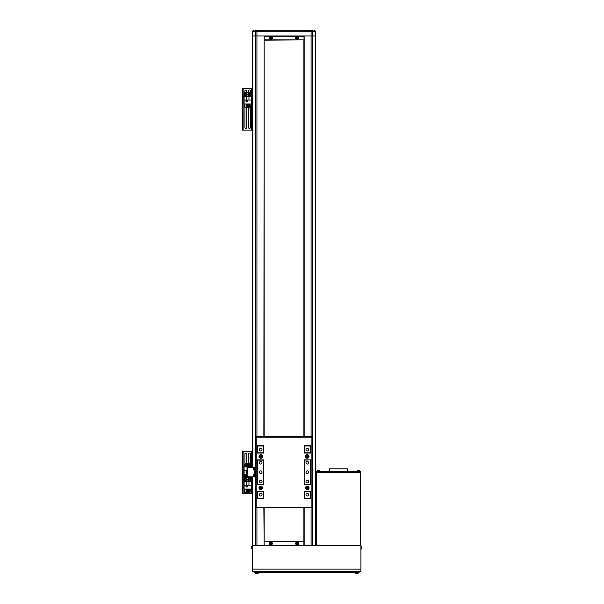<?xml version="1.0" encoding="UTF-8"?>
<svg xmlns="http://www.w3.org/2000/svg" width="604" height="604" viewBox="0 0 604 604"><rect width="100%" height="100%" fill="white"/><g stroke="black" fill="none" stroke-linecap="round" stroke-linejoin="round"><path stroke-width="0.91" d="M252.887 30.902L252.623 35.953L256.942 35.953L256.942 30.2L311.09 30.2A1.57 1.344 90 0 1 312.442 31.77L255.59 31.77A1.57 1.344 -90 0 1 256.942 30.2L255.25 30.2M312.781 30.2L311.09 30.2L311.09 35.953L315.409 35.953L315.409 545.571L315.409 35.953L304.159 35.953L304.159 436.579M315.145 30.902L315.409 35.953L315.409 31.77A1.57 1.57 0 0 0 313.838 30.2L314.888 30.6M252.623 31.77L252.623 35.953L255.59 35.953L255.59 31.77L252.623 31.77A1.57 1.57 0 0 1 254.193 30.2L253.144 30.6M255.59 436.579L255.59 35.953L311.09 35.953L311.09 436.579M304.159 36.217L304.159 39.879L303.895 36.217L264.129 36.217L264.129 39.879L303.895 39.879L303.895 436.579M303.895 507.738L303.895 541.652L264.129 541.652L264.129 545.314L303.895 545.314L303.895 541.652L304.159 545.314L252.623 545.571L252.623 569.119L360.928 569.119L360.928 545.571L304.159 545.314M304.159 39.879L264.129 40.143L264.129 436.579M264.129 507.738L264.129 541.388L304.159 541.652M256.942 507.738L256.942 545.571L264.129 545.571L263.873 507.738M263.873 436.579L264.129 35.953L256.942 35.953L256.942 436.579M360.928 545.571L360.928 546.227L360.928 545.571M360.928 569.119L360.928 571.739L360.928 569.119M252.623 571.739L254.45 571.739L254.45 572.781L359.101 572.781L359.101 571.739L360.928 571.739L252.623 571.739L252.623 569.119M356.481 572.781L356.481 571.739L257.07 571.739L257.07 572.781M359.101 572.781L359.101 571.739M359.886 471.694L359.886 472.32L316.979 472.32L316.979 471.694L316.458 471.694L316.458 472.32L360.407 472.32L360.407 471.694L316.979 471.694M360.407 534.585L360.407 504.242M360.407 545.571L360.407 472.32M316.458 545.571L316.458 472.32M329.535 471.694L329.535 468.817L347.323 468.817L347.323 471.694M304.424 446.001L310.177 446.001L310.177 452.804L304.424 452.804L304.424 447.171M304.424 497.145L304.159 498.323L310.177 498.587L310.177 491.256M304.159 507.738L304.159 545.571L311.09 545.571L311.09 507.738M252.623 35.953L252.623 467.451L252.623 35.953M252.623 476.873L252.623 545.571L252.623 476.873M263.608 446.001L263.608 452.804L257.855 452.804L257.855 446.001L263.873 446.001L263.608 447.171M263.608 497.145L263.608 491.256M260.732 473.468A1.306 1.306 0 0 0 262.038 472.162A1.306 1.306 0 0 0 260.732 470.856A1.306 1.306 0 0 0 259.426 472.162A1.306 1.306 0 0 0 260.732 473.468M260.732 495.967A1.306 1.306 0 0 0 262.038 494.661A1.306 1.306 0 0 0 260.732 493.355A1.306 1.306 0 0 0 259.426 494.661A1.306 1.306 0 0 0 260.732 495.967M260.732 482.883A1.306 1.306 0 0 0 262.038 481.577A1.306 1.306 0 0 0 260.732 480.271A1.306 1.306 0 0 0 259.426 481.577A1.306 1.306 0 0 0 260.732 482.883M260.732 464.053A1.306 1.306 0 0 0 262.038 462.739A1.306 1.306 0 0 0 260.732 461.433A1.306 1.306 0 0 0 259.426 462.739A1.306 1.306 0 0 0 260.732 464.053M260.732 450.969A1.306 1.306 0 0 0 262.038 449.663A1.306 1.306 0 0 0 260.732 448.357A1.306 1.306 0 0 0 259.426 449.663A1.306 1.306 0 0 0 260.732 450.969M307.3 473.468A1.306 1.306 0 0 0 308.606 472.162A1.306 1.306 0 0 0 307.3 470.856A1.306 1.306 0 0 0 305.994 472.162A1.306 1.306 0 0 0 307.3 473.468M307.3 495.967A1.306 1.306 0 0 0 308.606 494.661A1.306 1.306 0 0 0 307.3 493.355A1.306 1.306 0 0 0 305.994 494.661A1.306 1.306 0 0 0 307.3 495.967M307.3 482.883A1.306 1.306 0 0 0 308.606 481.577A1.306 1.306 0 0 0 307.3 480.271A1.306 1.306 0 0 0 305.994 481.577A1.306 1.306 0 0 0 307.3 482.883M307.3 464.053A1.306 1.306 0 0 0 308.606 462.739A1.306 1.306 0 0 0 307.3 461.433A1.306 1.306 0 0 0 305.994 462.739A1.306 1.306 0 0 0 307.3 464.053M307.3 450.969A1.306 1.306 0 0 0 308.606 449.663A1.306 1.306 0 0 0 307.3 448.357A1.306 1.306 0 0 0 305.994 449.663A1.306 1.306 0 0 0 307.3 450.969M257.855 459.863L257.855 484.453M257.855 491.256L257.855 498.323L263.608 498.323M304.424 491.256L304.424 498.323M304.424 459.863L304.424 484.453M304.424 460.127L310.177 459.863M310.177 460.127L310.177 484.197L304.424 484.197M257.855 491.52L263.608 491.52M304.424 491.52L310.177 491.52M257.855 460.127L263.608 460.127L263.608 484.197L257.855 484.197M262.491 456.465A1.759 1.759 0 0 0 260.732 454.706A1.759 1.759 0 0 0 258.973 456.465A1.759 1.759 0 0 0 260.732 458.225A1.759 1.759 0 0 0 262.491 456.465M262.491 487.858A1.759 1.759 0 0 0 260.732 486.099A1.759 1.759 0 0 0 258.973 487.858A1.759 1.759 0 0 0 260.732 489.618A1.759 1.759 0 0 0 262.491 487.858M309.059 487.858A1.759 1.759 0 0 0 307.3 486.099A1.759 1.759 0 0 0 305.541 487.858A1.759 1.759 0 0 0 307.3 489.618A1.759 1.759 0 0 0 309.059 487.858M309.059 456.465A1.759 1.759 0 0 0 307.3 454.706A1.759 1.759 0 0 0 305.541 456.465A1.759 1.759 0 0 0 307.3 458.225A1.759 1.759 0 0 0 309.059 456.465M257.591 445.737L257.591 453.06L263.873 453.06L263.873 445.737L257.591 445.737M257.591 459.863L257.591 484.453L263.873 484.453L263.873 459.863L257.591 459.863M263.873 491.256L257.591 491.256L257.591 498.587L263.873 498.587L263.873 491.256M304.159 484.453L310.441 484.453L310.441 459.863L304.159 459.863L304.159 484.453M310.441 498.587L310.441 491.256L304.159 491.256L304.159 498.587L310.441 498.587M304.159 453.06L310.441 453.06L310.441 445.737L304.159 445.737L304.159 453.06M312.532 507.738L255.5 507.738L255.5 436.579L312.532 436.579L312.532 507.738L311.906 507.111L311.906 437.213L256.126 437.213L255.5 436.579M312.532 436.579L311.906 437.213M256.126 437.213L256.126 507.111L255.5 507.738M255.5 468.5L254.873 468.5L254.873 475.824L255.5 475.824M254.873 468.5L254.873 467.451L247.021 467.451L247.021 476.873L254.873 476.873L254.873 475.824M254.873 467.451L255.5 467.451M255.5 476.873L254.503 476.843L254.873 473.755M261.185 456.201A0.521 0.521 0 0 0 260.279 456.201A0.521 0.521 0 0 0 260.732 456.986A0.521 0.521 0 0 0 261.185 456.201M260.732 455.061A1.397 1.397 0 0 0 259.335 456.465A1.397 1.397 0 0 0 260.732 457.862A1.397 1.397 0 0 0 262.128 456.465A1.397 1.397 0 0 0 260.732 455.061M261.034 455.937L261.336 456.465L260.43 456.986L260.43 455.937L261.034 455.937M254.503 467.526L254.307 467.526A1.752 1.752 0 0 0 253.642 468.274L253.642 469.769A1.752 1.752 0 0 0 254.307 470.516L254.307 467.526M254.873 467.481L254.873 470.561M306.847 456.722A0.521 0.521 0 0 0 307.753 456.722A0.521 0.521 0 0 0 307.3 455.937A0.521 0.521 0 0 0 306.847 456.722M307.3 457.862A1.397 1.397 0 0 0 308.697 456.465A1.397 1.397 0 0 0 307.3 455.061A1.397 1.397 0 0 0 305.896 456.465A1.397 1.397 0 0 0 307.3 457.862M306.998 456.986L306.998 455.937L307.602 455.937L307.904 456.465L306.998 456.986M261.185 487.594A0.521 0.521 0 0 0 260.279 487.594A0.521 0.521 0 0 0 260.732 488.379A0.521 0.521 0 0 0 261.185 487.594M260.732 486.454A1.397 1.397 0 0 0 259.335 487.858A1.397 1.397 0 0 0 260.732 489.255A1.397 1.397 0 0 0 262.128 487.858A1.397 1.397 0 0 0 260.732 486.454M261.034 487.337L261.034 488.379L260.43 488.379L260.128 487.858L261.034 487.337M254.503 473.808L254.307 473.808A1.752 1.752 0 0 0 253.642 474.555L253.642 476.043A1.752 1.752 0 0 0 254.307 476.79L254.307 473.808M306.847 488.115A0.521 0.521 0 0 0 307.753 488.115A0.521 0.521 0 0 0 307.3 487.337A0.521 0.521 0 0 0 306.847 488.115M307.3 489.255A1.397 1.397 0 0 0 308.697 487.858A1.397 1.397 0 0 0 307.3 486.454A1.397 1.397 0 0 0 305.896 487.858A1.397 1.397 0 0 0 307.3 489.255M306.998 488.379L306.696 487.858L307.602 487.337L307.602 488.379L306.998 488.379M361.826 546.801L361.864 546.786A3.654 3.654 90 0 1 361.947 547.262L361.947 547.262A3.654 3.654 -90 0 0 361.864 546.786L361.864 546.779A3.654 3.654 90 0 1 361.947 547.262A3.654 3.654 -90 0 0 361.864 546.786L361.864 546.779A3.662 3.662 0 0 0 361.826 546.643L361.373 546.265A0.521 0.521 90 0 1 361.826 546.643L361.373 546.265A0.521 0.521 90 0 1 361.826 546.643L361.373 549.066A0.521 0.521 -90 0 0 361.826 548.689A3.662 3.662 0 0 0 361.864 548.553A3.654 3.654 -90 0 0 361.947 548.07L361.947 548.07A3.654 3.654 90 0 1 361.864 548.553L361.864 548.553A3.654 3.654 -90 0 0 361.947 548.07L361.947 548.07A3.654 3.654 90 0 1 361.864 548.553L361.864 548.553A3.662 3.662 0 0 1 361.826 548.689L361.373 549.066A0.521 0.521 -90 0 0 361.826 548.689M360.928 546.227L361.373 546.265L360.928 546.227L360.928 549.104M361.864 547.458A3.579 3.201 90 0 1 361.864 547.669A3.579 3.201 90 0 0 361.864 547.458A3.579 3.201 90 0 1 361.864 547.669A3.579 3.201 90 0 1 361.864 547.873A3.579 3.201 90 0 0 361.864 547.669A3.579 3.201 90 0 0 361.864 547.458L361.947 547.458M252.623 549.104L252.178 549.066A0.521 0.521 90 0 1 251.725 548.689L252.178 549.066L252.178 546.265A0.521 0.521 -90 0 0 251.725 546.643L252.623 546.227M251.725 548.538L251.687 548.553A3.654 3.654 90 0 1 251.604 548.07A3.654 3.654 -90 0 0 251.687 548.553L251.687 548.553A3.662 3.662 0 0 0 251.725 548.689L251.725 546.643A3.662 3.662 0 0 0 251.687 546.779A3.654 3.654 -90 0 0 251.604 547.262L251.604 547.262A3.654 3.654 90 0 1 251.687 546.786L251.687 546.786M251.604 548.07L251.687 547.873A3.579 3.201 -90 0 1 251.687 547.669A3.579 3.201 -90 0 1 251.687 547.458L251.604 547.458M257.832 573.679A3.662 3.662 0 0 1 257.697 573.717A3.654 3.654 90 0 1 257.213 573.8A3.654 3.654 -90 0 0 257.689 573.717L257.697 573.717A3.654 3.654 90 0 1 257.213 573.8A3.654 3.654 -90 0 0 257.689 573.717L257.697 573.717A3.662 3.662 0 0 0 257.832 573.679A0.521 0.521 90 0 0 258.21 573.226L258.248 572.781L258.21 573.226A0.521 0.521 90 0 1 257.832 573.679L255.779 573.679A3.662 3.662 0 0 0 255.922 573.717L255.922 573.717A3.654 3.654 -90 0 0 256.406 573.8A3.654 3.654 90 0 1 255.922 573.717L255.922 573.717M257.017 573.717A3.579 3.201 180 0 1 256.806 573.717A3.579 3.201 180 0 0 257.017 573.717A3.579 3.201 180 0 1 256.806 573.717A3.579 3.201 180 0 0 257.017 573.717L257.213 573.8M256.806 573.717A3.579 3.201 180 0 1 256.602 573.717L256.406 573.8M359.712 471.248A0.521 0.521 0 0 0 359.335 470.795L359.335 470.795A3.662 3.662 0 0 0 359.199 470.758L359.199 470.765A3.654 3.654 0 0 0 358.716 470.675A3.654 3.654 0 0 1 359.199 470.765A3.654 3.654 0 0 0 358.716 470.675A3.654 3.654 0 0 1 359.199 470.765L359.199 470.758A3.662 3.662 0 0 1 359.335 470.795A0.521 0.521 0 0 1 359.712 471.248L359.75 471.694L359.712 471.248L356.911 471.248A0.521 0.521 0 0 1 357.289 470.795L359.335 470.795M357.908 470.675A3.654 3.654 0 0 0 357.425 470.765L357.425 470.765A3.654 3.654 0 0 1 357.908 470.675L358.104 470.765A3.579 3.201 0 0 1 358.315 470.758A3.579 3.201 0 0 1 358.519 470.765L358.716 470.675M297.304 543.117L297.304 543.132A0.4 0.4 -90 0 0 296.753 543.691A0.4 0.4 -90 0 0 297.304 543.827L297.304 543.849M298.119 543.479A1.027 1.027 -90 0 0 297.093 542.452A1.027 1.027 -90 0 0 296.073 543.479A1.027 1.027 -90 0 0 297.093 544.506A1.027 1.027 -90 0 0 298.119 543.479M297.093 544.921A1.442 1.442 -90 0 0 298.535 543.479A1.442 1.442 -90 0 0 297.093 542.045A1.442 1.442 -90 0 0 295.658 543.479A1.442 1.442 -90 0 0 297.093 544.921M296.209 543.275A3.579 1.593 90 0 0 296.209 543.479A3.579 1.593 90 0 0 296.209 543.691L296.692 543.691A0.453 0.453 -90 0 0 296.889 543.887L296.889 544.363A3.579 1.593 -0 0 0 297.304 544.363L297.304 543.887A0.453 0.453 -90 0 0 297.5 543.691L297.983 543.691A3.579 1.593 -90 0 0 297.983 543.479A3.579 1.593 -90 0 0 297.983 543.275L297.5 543.275A0.453 0.453 -90 0 0 297.304 543.079L297.304 542.596A3.579 1.593 180 0 0 296.889 542.596L296.889 543.079A0.453 0.453 -90 0 0 296.692 543.275L296.209 543.275M296.526 543.691L296.526 543.275M297.304 544.053L296.889 543.827M297.44 543.691A0.4 0.4 -90 0 0 297.44 543.275M297.666 543.275L297.666 543.691M296.889 543.132L297.304 542.913M271.143 543.117L271.143 543.132A0.4 0.4 -90 0 0 270.592 543.691A0.4 0.4 -90 0 0 271.143 543.827L271.143 543.849M271.959 543.479A1.027 1.027 -90 0 0 270.932 542.452A1.027 1.027 -90 0 0 269.913 543.479A1.027 1.027 -90 0 0 270.932 544.506A1.027 1.027 -90 0 0 271.959 543.479M270.932 544.921A1.442 1.442 -90 0 0 272.374 543.479A1.442 1.442 -90 0 0 270.932 542.045A1.442 1.442 -90 0 0 269.497 543.479A1.442 1.442 -90 0 0 270.932 544.921M270.048 543.275A3.579 1.593 90 0 0 270.048 543.479A3.579 1.593 90 0 0 270.048 543.691L270.532 543.691A0.453 0.453 -90 0 0 270.728 543.887L270.728 544.363A3.579 1.593 -0 0 0 271.143 544.363L271.143 543.887A0.453 0.453 -90 0 0 271.339 543.691L271.823 543.691A3.579 1.593 -90 0 0 271.823 543.479A3.579 1.593 -90 0 0 271.823 543.275L271.339 543.275A0.453 0.453 -90 0 0 271.143 543.079L271.143 542.596A3.579 1.593 180 0 0 270.728 542.596L270.728 543.079A0.453 0.453 -90 0 0 270.532 543.275L270.048 543.275M270.365 543.691L270.365 543.275M271.143 544.053L270.728 543.827M271.279 543.691A0.4 0.4 -90 0 0 271.279 543.275M271.506 543.275L271.506 543.691M270.728 543.132L271.143 542.913M271.143 37.682L271.143 37.705A0.4 0.4 -90 0 0 270.592 38.256A0.4 0.4 -90 0 0 271.143 38.392L271.143 38.414M271.959 38.052A1.027 1.027 -90 0 0 270.932 37.025A1.027 1.027 -90 0 0 269.913 38.052A1.027 1.027 -90 0 0 270.932 39.071A1.027 1.027 -90 0 0 271.959 38.052M270.932 39.486A1.442 1.442 -90 0 0 272.374 38.052A1.442 1.442 -90 0 0 270.932 36.61A1.442 1.442 -90 0 0 269.497 38.052A1.442 1.442 -90 0 0 270.932 39.486M270.048 37.841A3.579 1.593 90 0 0 270.048 38.052A3.579 1.593 90 0 0 270.048 38.256L270.532 38.256A0.453 0.453 -90 0 0 270.728 38.452L270.728 38.935A3.579 1.593 -0 0 0 271.143 38.935L271.143 38.452A0.453 0.453 -90 0 0 271.339 38.256L271.823 38.256A3.579 1.593 -90 0 0 271.823 38.052A3.579 1.593 -90 0 0 271.823 37.841L271.339 37.841A0.453 0.453 -90 0 0 271.143 37.644L271.143 37.161A3.579 1.593 180 0 0 270.728 37.161L270.728 37.644A0.453 0.453 -90 0 0 270.532 37.841L270.048 37.841M270.365 38.256L270.365 37.841M271.143 38.618L270.728 38.392M271.279 38.256A0.4 0.4 -90 0 0 271.279 37.841M271.506 37.841L271.506 38.256M270.728 37.705L271.143 37.478M297.304 37.682L297.304 37.705A0.4 0.4 -90 0 0 296.753 38.256A0.4 0.4 -90 0 0 297.304 38.392L297.304 38.414M298.119 38.052A1.027 1.027 -90 0 0 297.093 37.025A1.027 1.027 -90 0 0 296.073 38.052A1.027 1.027 -90 0 0 297.093 39.071A1.027 1.027 -90 0 0 298.119 38.052M297.093 39.486A1.442 1.442 -90 0 0 298.535 38.052A1.442 1.442 -90 0 0 297.093 36.61A1.442 1.442 -90 0 0 295.658 38.052A1.442 1.442 -90 0 0 297.093 39.486M296.209 37.841A3.579 1.593 90 0 0 296.209 38.052A3.579 1.593 90 0 0 296.209 38.256L296.692 38.256A0.453 0.453 -90 0 0 296.889 38.452L296.889 38.935A3.579 1.593 -0 0 0 297.304 38.935L297.304 38.452A0.453 0.453 -90 0 0 297.5 38.256L297.983 38.256A3.579 1.593 -90 0 0 297.983 38.052A3.579 1.593 -90 0 0 297.983 37.841L297.5 37.841A0.453 0.453 -90 0 0 297.304 37.644L297.304 37.161A3.579 1.593 180 0 0 296.889 37.161L296.889 37.644A0.453 0.453 -90 0 0 296.692 37.841L296.209 37.841M296.526 38.256L296.526 37.841M297.304 38.618L296.889 38.392M297.44 38.256A0.4 0.4 -90 0 0 297.44 37.841M297.666 37.841L297.666 38.256M296.889 37.705L297.304 37.478M357.772 573.679A3.662 3.662 0 0 1 357.628 573.717A3.654 3.654 90 0 1 357.145 573.8A3.654 3.654 -90 0 0 357.628 573.717L357.628 573.717A3.654 3.654 90 0 1 357.145 573.8A3.654 3.654 -90 0 0 357.628 573.717L357.628 573.717A3.662 3.662 0 0 0 357.772 573.679A0.521 0.521 90 0 0 358.142 573.226L358.18 572.781L358.142 573.226A0.521 0.521 90 0 1 357.772 573.679L355.718 573.679A3.662 3.662 0 0 0 355.854 573.717L355.862 573.717A3.654 3.654 -90 0 0 356.337 573.8A3.654 3.654 90 0 1 355.862 573.717L355.854 573.717M356.949 573.717A3.579 3.201 180 0 1 356.745 573.717A3.579 3.201 180 0 0 356.949 573.717A3.579 3.201 180 0 1 356.745 573.717A3.579 3.201 180 0 0 356.949 573.717L357.145 573.8M356.745 573.717A3.579 3.201 180 0 1 356.534 573.717L356.337 573.8M258.21 573.226L255.409 573.226A0.521 0.521 -90 0 0 255.779 573.679M255.409 573.226L255.371 572.781M358.142 573.226L355.341 573.226A0.521 0.521 -90 0 0 355.718 573.679M355.341 573.226L355.303 572.781M356.911 471.248L356.873 471.694M319.946 471.248A0.521 0.521 0 0 0 319.576 470.795L319.576 470.795A3.662 3.662 0 0 0 319.433 470.758L319.433 470.765A3.654 3.654 0 0 0 318.95 470.675A3.654 3.654 0 0 1 319.433 470.765A3.654 3.654 0 0 0 318.95 470.675A3.654 3.654 0 0 1 319.433 470.765L319.433 470.758A3.662 3.662 0 0 1 319.576 470.795A0.521 0.521 0 0 1 319.946 471.248L319.984 471.694L319.946 471.248L317.145 471.248A0.521 0.521 0 0 1 317.523 470.795L319.576 470.795M318.142 470.675A3.654 3.654 0 0 0 317.666 470.765L317.666 470.765A3.654 3.654 0 0 1 318.142 470.675L318.338 470.765A3.579 3.201 0 0 1 318.55 470.758A3.579 3.201 0 0 1 318.753 470.765L318.95 470.675M317.145 471.248L317.108 471.694M246.047 491.52A0.914 0.914 0 0 0 246.598 491.127M242.053 451.392L242.053 493.249L242.68 493.249L242.68 451.392L242.053 451.392M252.623 451.392L242.68 451.392M252.623 493.249L242.68 493.249M248.705 491.127A0.914 0.914 0 0 0 249.256 491.52M250.396 463.336L250.396 454.012A0.914 0.914 0 0 0 249.482 453.098A0.914 0.914 0 0 0 248.569 454.012L248.569 463.336M246.734 463.336L246.734 454.012A0.914 0.914 0 0 0 245.82 453.098A0.914 0.914 0 0 0 244.907 454.012L244.907 464.589M251.211 467.451L251.211 466.575L244.091 466.575L244.091 477.824L251.211 477.824L251.211 476.873M247.021 470.531L244.091 470.531M244.091 474.163L247.021 474.163M246.341 474.163L246.341 470.531M249.256 466.575L249.256 463.336L250.562 463.336L250.562 466.575M246.598 466.575L246.598 463.336L247.376 463.336L247.376 466.575M250.562 464.589L251.053 464.589L251.053 466.575M244.25 466.575L244.25 464.589L245.262 464.589M246.047 464.589L246.598 464.589M247.376 464.589L247.927 464.589M248.705 464.589L249.256 464.589M245.262 466.575L245.262 463.336L246.047 463.336L246.047 466.575M248.705 466.575L248.705 463.336L247.927 463.336L247.927 466.575M244.091 485.125L244.091 489.074L251.211 489.074L251.211 477.824L244.091 477.824L244.091 485.125L251.211 485.125M246.032 485.254L246.032 486.93L247.7 486.93L247.7 485.254L246.032 485.254M246.341 485.125L246.341 481.486L244.091 481.486M251.211 481.486L246.341 481.486M248.961 481.486L248.961 485.125M246.047 489.074L246.047 492.32L244.741 492.32L244.741 489.074M248.705 489.074L248.705 492.32L247.927 492.32L247.927 489.074M244.741 491.067L244.25 491.067L244.25 489.074M251.053 489.074L251.053 491.067L250.041 491.067M249.256 491.067L248.705 491.067M247.927 491.067L247.376 491.067M246.598 491.067L246.047 491.067M250.041 489.074L250.041 492.32L249.256 492.32L249.256 489.074M246.598 489.074L246.598 492.32L247.376 492.32L247.376 489.074M246.085 486.877L246.085 485.306L247.648 485.306L247.648 486.877L246.085 486.877M250.056 458.013L250.109 455.19L250.056 458.013M247.021 476.783A1.442 1.442 0 0 1 244.378 475.997A1.442 1.442 0 0 1 247.021 475.205M246.387 475.673A0.657 0.657 0 0 0 245.164 475.997A0.657 0.657 0 0 0 246.387 476.322A0.657 0.657 0 0 0 245.82 475.34A0.657 0.657 0 0 0 245.254 476.322A0.657 0.657 0 0 0 246.387 476.322M246.198 475.34L246.575 475.997L245.443 476.647L245.443 475.34L246.198 475.34M250.63 476.873A1.442 1.442 0 0 1 248.342 476.873A1.442 1.442 0 0 0 249.482 477.432M245.82 478.217A1.442 1.442 0 0 1 247.262 479.659A1.442 1.442 0 0 1 245.82 481.101A1.442 1.442 0 0 1 244.378 479.659A1.442 1.442 0 0 1 245.82 478.217A1.442 1.442 0 0 0 244.378 479.659A1.442 1.442 0 0 0 245.82 481.101M246.387 479.334A0.657 0.657 0 0 0 245.164 479.659A0.657 0.657 0 0 0 246.387 479.984A0.657 0.657 0 0 0 245.82 479.002A0.657 0.657 0 0 0 245.254 479.984A0.657 0.657 0 0 0 246.387 479.984M246.198 479.002L246.198 480.316L245.443 480.316L245.065 479.659L245.443 479.002L246.198 479.002M249.482 478.217A1.442 1.442 0 0 1 250.924 479.659A1.442 1.442 0 0 1 249.482 481.101A1.442 1.442 0 0 1 248.04 479.659A1.442 1.442 0 0 1 249.482 478.217A1.442 1.442 0 0 0 248.04 479.659A1.442 1.442 0 0 0 249.482 481.101M250.048 479.334A0.657 0.657 0 0 0 248.825 479.659A0.657 0.657 0 0 0 250.048 479.984A0.657 0.657 0 0 0 249.482 479.002A0.657 0.657 0 0 0 248.916 479.984A0.657 0.657 0 0 0 250.048 479.984M249.86 479.002L249.86 480.316L249.105 480.316L248.727 479.659L249.105 479.002L249.86 479.002M248.569 107.225L248.569 127.52A0.914 0.914 0 0 0 249.482 128.433A0.914 0.914 0 0 0 250.396 127.52L250.396 105.972M244.907 107.225L244.907 127.52A0.914 0.914 0 0 0 245.82 128.433A0.914 0.914 0 0 0 246.734 127.52L246.734 107.225M242.053 88.275L242.053 130.132L242.68 130.132L242.68 88.275L242.053 88.275M252.623 88.275L242.68 88.275M252.623 130.132L242.68 130.132M250.396 92.737L250.396 90.894A0.914 0.914 0 0 0 249.482 89.981A0.914 0.914 0 0 0 248.569 90.894L248.569 92.737M246.734 92.737L246.734 90.894A0.914 0.914 0 0 0 245.82 89.981A0.914 0.914 0 0 0 244.907 90.894L244.907 92.737M244.091 100.037L244.091 103.986L251.211 103.986L251.211 92.737L244.091 92.737L244.091 100.037L251.211 100.037M246.032 100.166L246.032 101.842L247.7 101.842L247.7 100.166L246.032 100.166M246.341 100.037L246.341 96.398L244.091 96.398M251.211 96.398L246.341 96.398M248.961 96.398L248.961 100.037M246.047 103.986L246.047 107.225L244.741 107.225L244.741 103.986M248.705 103.986L248.705 107.225L247.927 107.225L247.927 103.986M244.741 105.972L244.25 105.972L244.25 103.986M251.053 103.986L251.053 105.972L250.041 105.972M249.256 105.972L248.705 105.972M247.927 105.972L247.376 105.972M246.598 105.972L246.047 105.972M250.041 103.986L250.041 107.225L249.256 107.225L249.256 103.986M246.598 103.986L246.598 107.225L247.376 107.225L247.376 103.986M246.085 101.789L246.085 100.219L247.648 100.219L247.648 101.789L246.085 101.789M250.056 92.737L250.109 92.072L250.109 92.737M250.056 110.592L250.056 109.203M250.056 107.822L250.056 108.554M250.056 126.289L250.056 124.9M250.056 123.518L250.056 124.25M250.909 94.405A1.442 1.442 0 0 1 249.648 95.998A1.442 1.442 0 0 1 248.055 94.73A1.442 1.442 0 0 1 249.316 93.137A1.442 1.442 0 0 1 250.909 94.405A1.442 1.442 0 0 0 249.316 93.137A1.442 1.442 0 0 0 248.055 94.73M249.875 95.092A0.657 0.657 0 0 0 249.739 93.967A0.657 0.657 0 0 0 248.833 94.639A0.657 0.657 0 0 0 249.875 95.092A0.657 0.657 0 0 0 249.739 93.967M249.09 94.043A0.657 0.657 0 0 0 249.226 95.168M250.177 94.866L249.565 95.319L248.788 94.269L249.399 93.816L250.177 94.866M245.383 95.938A1.442 1.442 0 0 1 244.446 94.126A1.442 1.442 0 0 1 246.258 93.197A1.442 1.442 0 0 1 247.187 95.009A1.442 1.442 0 0 1 245.383 95.938A1.442 1.442 0 0 0 247.187 95.009A1.442 1.442 0 0 0 246.258 93.197M246.017 93.945A0.657 0.657 0 0 0 245.194 94.367A0.657 0.657 0 0 0 246.258 95.055A0.657 0.657 0 0 0 246.017 93.945A0.657 0.657 0 0 0 245.179 94.707A0.657 0.657 0 0 0 246.258 95.055M245.262 95.077L245.103 94.337L246.379 94.058L246.538 94.798L245.262 95.077M315.409 31.77L312.442 31.77L312.442 436.579M312.442 507.738L312.442 545.571M255.59 507.738L255.59 545.571M256.126 507.111L311.906 507.111M247.648 467.451L247.648 476.873M254.609 470.561L254.609 473.755M361.373 546.265L361.373 549.066M297.093 544.884A1.397 1.397 -90 0 0 298.497 543.479A1.397 1.397 -90 0 0 297.093 542.082A1.397 1.397 -90 0 0 295.696 543.479A1.397 1.397 -90 0 0 297.093 544.884M270.932 544.884A1.397 1.397 -90 0 0 272.336 543.479A1.397 1.397 -90 0 0 270.932 542.082A1.397 1.397 -90 0 0 269.535 543.479A1.397 1.397 -90 0 0 270.932 544.884M270.932 39.449A1.397 1.397 -90 0 0 272.336 38.052A1.397 1.397 -90 0 0 270.932 36.648A1.397 1.397 -90 0 0 269.535 38.052A1.397 1.397 -90 0 0 270.932 39.449M297.093 39.449A1.397 1.397 -90 0 0 298.497 38.052A1.397 1.397 -90 0 0 297.093 36.648A1.397 1.397 -90 0 0 295.696 38.052A1.397 1.397 -90 0 0 297.093 39.449M243.102 451.392L243.102 493.249M251.574 451.392L251.574 467.451M251.574 476.873L251.574 493.249M247.021 475.31A1.389 1.389 0 0 0 244.431 475.997A1.389 1.389 0 0 0 247.021 476.684M245.82 477.432A1.442 1.442 0 0 1 244.378 475.997A1.442 1.442 0 0 1 245.82 474.555M248.403 476.873A1.389 1.389 0 0 0 250.562 476.873M245.82 481.048A1.389 1.389 0 0 0 247.21 479.659A1.389 1.389 0 0 0 245.82 478.27A1.389 1.389 0 0 0 244.431 479.659A1.389 1.389 0 0 0 245.82 481.048M249.482 481.048A1.389 1.389 0 0 0 250.871 479.659A1.389 1.389 0 0 0 249.482 478.27A1.389 1.389 0 0 0 248.093 479.659A1.389 1.389 0 0 0 249.482 481.048M243.102 88.275L243.102 130.132M251.574 88.275L251.574 130.132M248.108 94.722A1.389 1.389 0 0 0 249.641 95.945A1.389 1.389 0 0 0 250.856 94.405A1.389 1.389 0 0 0 249.324 93.19A1.389 1.389 0 0 0 248.108 94.722M246.243 93.25A1.389 1.389 0 0 0 244.499 94.141A1.389 1.389 0 0 0 245.398 95.885A1.389 1.389 0 0 0 247.142 94.994A1.389 1.389 0 0 0 246.243 93.25M254.45 572.781L254.45 571.739"/></g></svg>
